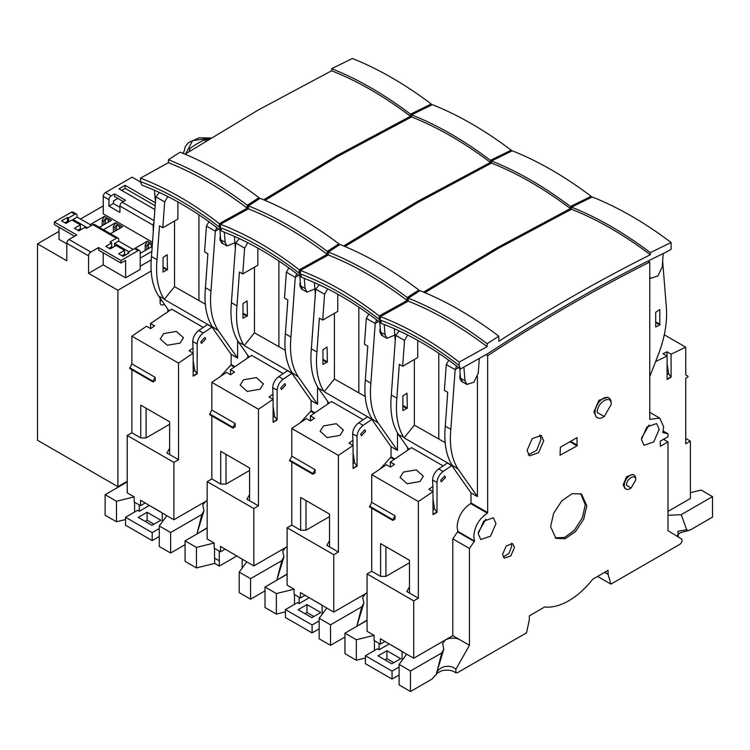 <?xml version="1.0" encoding="UTF-8"?>
<svg xmlns="http://www.w3.org/2000/svg" width="750" height="750" viewBox="0 0 750 750"><rect width="100%" height="100%" fill="white"/><g stroke="black" fill="none" stroke-linecap="round" stroke-linejoin="round"><path stroke-width="1.12" d="M180.056 343.087L183.469 337.753L176.409 331.406L163.631 333.6L160.228 338.925L167.278 345.281L180.056 343.087M205.641 339.019L201.478 343.425L200.756 341.841L204.928 337.444L205.641 339.019M220.359 235.631L219.881 238.781L221.578 242.981L222.806 243.534M220.069 240.497L220.753 240.328M167.859 309.206L167.859 311.766M145.209 502.969L140.541 505.659L134.213 502.003L134.213 496.875L116.494 501.262L105.122 494.691L105.122 515.212L116.494 521.775L125.55 519.534M247.809 357.919L247.809 355.369L247.809 357.919M116.494 501.262L116.494 521.775M134.597 512.034L134.597 502.228M105.122 494.691L127.219 481.941M134.213 496.875L127.219 492.834L127.219 435.459L131.878 432.769L131.878 369.75M131.878 363.872L155.203 377.334L155.203 380.644L152.981 381.928L129.666 368.466L131.878 363.872L131.878 336.169L146.531 326.231L150.638 328.603L154.631 325.894L150.525 323.522L171.666 309.178L203.278 327.431M150.525 328.547L150.525 323.522M218.231 330.562C211.875 320.691 209.466 307.472 210.984 290.897L205.434 287.691C203.972 303.759 206.213 316.734 212.147 326.606L218.231 330.562L237.591 358.106L231.15 354.384L211.978 327.113L207.534 324.544L198.797 330.469C195.066 333.375 193.041 337.097 192.722 341.644L193.05 348.075L189.056 350.784L193.162 353.156L178.519 363.094L131.878 336.169M211.856 326.831L164.269 299.409L174.525 286.659L205.472 304.247M169.078 310.941L158.719 296.203L163.734 298.65C157.8 288.788 155.559 275.812 157.022 259.744L151.463 256.537C149.944 273.103 152.363 286.331 158.719 296.203M159.394 192.459L155.803 196.819L151.463 256.537M155.803 196.819L164.681 201.947L167.812 196.556M207.169 527.775L197.419 533.719M197.184 532.884L201.9 514.472L203.972 510.722L202.781 504.956L205.725 501.366L207.169 500.672M140.541 505.659L140.541 500.269L166.856 515.719L159.262 525.956L159.262 546.469L170.634 553.031L185.072 544.697M237.591 340.809L237.591 358.106M231.15 354.384L231.15 364.491L234.919 366.666M234.3 367.087L230.812 365.072L220.434 376.491M159.262 536.522L152.203 540.6L125.55 525.206L125.55 517.256L137.597 510.309L139.266 511.266L139.266 504.919M153.975 524.184L147.094 520.209L145.097 521.362M166.856 515.719L173.878 519.769L173.878 462.394L127.219 435.459M178.519 363.094L178.519 459.694M173.878 462.394L178.537 459.703L169.631 454.566L169.631 421.8L140.766 405.131L140.766 437.897L131.878 432.769M169.631 454.566L166.969 453.028L169.631 448.406M169.631 424.303L146.091 437.897L140.766 437.897M198.797 330.469L203.241 333.038L211.978 327.113M173.878 519.769L207.169 500.531M230.812 365.072L231.15 364.491M203.241 333.038C199.65 335.822 197.625 339.431 197.166 343.875L197.156 373.856L193.162 376.163L193.162 353.156M210.984 290.897L215.316 231.178L218.737 229.106M157.022 259.744L159.478 225.853L162.806 227.775L164.681 201.947M163.041 272.1L163.041 257.484L167.147 254.728L167.484 269.541L163.041 272.1M177.881 201.919L177.881 219.075L162.806 227.775M198.938 300.375L198.938 214.828M174.525 221.016L174.525 286.659M159.262 525.956L170.634 532.519L201.9 514.472M170.634 532.519L170.634 553.031M162.244 521.944L162.244 513.056M216.703 227.55L215.409 231.028M215.316 231.178L206.438 226.05L208.922 221.766M152.203 540.6L152.203 532.65L125.55 517.256M152.203 532.65L159.262 528.572M147.094 520.209L147.094 512.259L138.216 517.388L151.978 525.337L160.866 520.209L147.094 512.259M161.859 512.653L149.362 505.434L139.266 511.266M193.05 353.1L193.05 348.075M155.203 377.334L152.981 381.178L129.666 367.716M152.981 381.928L152.981 381.178M146.091 437.897L146.091 408.216L140.766 405.131M197.166 343.875L192.722 341.644M193.162 360.553L194.691 370.369L197.156 373.856M206.438 226.05L204.562 251.888L207.891 253.809L205.434 287.691M343.641 245.972L417.056 201.675L490.425 162.441C464.166 142.547 437.887 127.378 411.591 116.925L338.287 156.113L264.975 200.353M511.191 151.341L511.191 150.169L490.453 160.341L490.425 162.441M338.916 245.194L338.888 243.853L327.244 251.4L327.197 254.353L299.269 269.803L299.269 273.253L300.853 276.516M224.175 232.153L223.931 232.059C249.703 242.034 275.166 256.866 300.319 276.544L300.534 276.694M338.888 243.853C312.6 223.987 286.322 208.819 260.053 198.338L248.409 205.884C274.688 216.366 300.966 231.534 327.244 251.4M327.197 254.353C300.919 234.459 274.641 219.281 248.363 208.837L248.409 205.884M248.363 208.837L220.434 224.288C247.106 234.516 273.384 249.684 299.269 269.803M299.269 273.253C273.394 253.078 247.116 237.9 220.434 227.737L220.434 224.288M220.434 227.737L221.7 231.178L223.931 232.059M511.191 150.169C484.884 130.284 458.606 115.116 432.356 104.653L411.619 114.825L411.591 116.925M411.619 114.825C437.878 125.297 464.156 140.466 490.453 160.341M235.369 248.241L234.403 236.381M238.8 238.369L238.866 239.194M314.859 288.947L307.003 292.144L305.072 288.488L304.275 278.372M307.003 292.144L302.559 289.575L300.628 285.919L299.859 276.188M260.006 389.241L263.409 383.916L256.35 377.559L243.572 379.753L240.169 385.087L247.228 391.434L260.006 389.241M285.591 385.181L281.419 389.578L280.706 388.003L284.878 383.597L285.591 385.181M300.3 281.784L299.831 284.944L301.528 289.144L302.756 289.688M300.009 286.65L300.694 286.491M225.15 549.122L220.491 551.812L214.162 548.166L214.162 543.028L196.444 547.416L196.444 567.928L214.697 563.419L219.319 566.081L236.925 555.919M196.444 547.416L185.072 540.853L185.072 561.366L196.444 567.928M327.75 404.081L327.75 401.522L327.75 404.081M220.491 551.812L220.491 546.431L253.828 565.931L253.828 508.556L207.169 481.613L207.169 538.997L214.162 543.028M242.184 559.209L242.184 568.097M219.319 566.081L219.206 551.072M214.547 548.381L214.547 558.075L219.206 560.766M214.697 563.419L214.697 558.159M214.697 558.797L214.547 558.075M185.072 540.853L207.169 528.094M207.169 481.613L211.828 478.922L211.828 415.903M211.828 410.025L235.144 423.488L235.144 426.806L232.931 428.081L209.606 414.619L211.828 410.025L211.828 382.331L226.472 372.394L230.588 374.766L234.581 372.056L230.475 369.684L251.616 355.341L283.228 373.594M230.475 374.7L230.475 369.713L234.553 372.075M298.181 376.725C291.825 366.853 289.406 353.625 290.934 337.05L285.375 333.844C283.912 349.922 286.153 362.887 292.097 372.759L298.181 376.725L317.541 404.259L311.1 400.547L291.928 373.266L287.484 370.706L278.747 376.631C275.016 379.528 272.981 383.259 272.662 387.806L273 394.237L269.006 396.947L273.113 399.319L258.469 409.256L211.828 382.331M291.797 372.994L244.219 345.572L254.466 332.812L285.413 350.4M249.019 357.094L238.669 342.366L243.684 344.812C237.741 334.941 235.5 321.966 236.962 305.897L231.412 302.691C229.894 319.266 232.312 332.484 238.669 342.366M239.344 238.622L235.753 242.981L231.412 302.691M235.753 242.981L244.631 248.109L247.762 242.709M287.109 573.938L277.369 579.881M276.806 580.2L281.85 560.625L283.922 556.884L282.731 551.109L285.666 547.519L287.109 546.825M246.806 561.881L239.213 572.109L239.213 592.622L250.584 599.194L265.012 590.859M317.541 386.962L317.541 404.259M311.1 400.547L311.1 410.653L314.859 412.828M314.241 413.241L310.763 411.234L300.384 422.644M253.828 508.556L258.488 505.866L246.919 499.181L249.581 494.569M249.581 470.466L226.041 484.05L220.716 484.05L211.828 478.922M287.109 546.684L253.828 565.931M239.213 572.109L250.584 578.672L281.85 560.625M258.469 409.256L258.469 505.847M249.581 500.719L249.581 467.963L220.716 451.294L220.716 484.05M278.747 376.631L283.191 379.191L291.928 373.266M310.763 411.234L311.1 410.653M283.191 379.191C279.6 381.975 277.575 385.594 277.116 390.038L277.106 420.019L273.113 422.325L273.113 399.319M290.934 337.05L295.266 277.341L298.678 275.269M236.962 305.897L239.428 272.016L242.756 273.938L244.631 248.109M242.991 318.263L242.991 303.637L247.097 300.881L247.425 315.694L242.991 318.263M257.831 248.081L257.831 265.238L242.756 273.938M278.888 346.528L278.888 260.991M254.466 267.178L254.466 332.812M250.584 578.672L250.584 599.194M296.653 273.703L295.35 277.191M295.266 277.341L286.378 272.213L288.872 267.928M220.716 451.294L226.041 454.369L226.041 484.05M273 399.253L273 394.237M235.144 423.488L232.931 427.331L209.606 413.869M232.931 428.081L232.931 427.331M277.116 390.038L272.662 387.806M273.113 406.706L274.641 416.531L277.106 420.019M286.378 272.213L284.503 298.041L287.841 299.962L285.375 333.844M183.6 153.188L183.666 151.922M185.766 153.722L192.619 140.569L210.628 138.178M189.394 151.013L189.647 148.716A78.516 45.328 -60 0 1 197.616 143.447A78.516 45.328 -60 0 1 205.584 139.509L208.256 139.631M189.647 151.256L189.647 148.716M205.584 141.281L205.584 139.509M150.816 247.266L151.95 245.297L148.425 243.263L148.425 248.644M118.95 228.872L120.084 226.903L116.559 224.869L116.559 230.25M107.841 222.459L108.984 220.491L105.459 218.456L105.459 223.837M155.156 205.734L125.109 188.391L121.669 190.378M119.934 207.328L113.409 203.559L113.409 200.991L117.872 198.412L123.291 201.544L114.534 196.491L114.534 193.922L111.188 195.862L105.459 192.553L132.103 177.169L140.466 181.997M127.997 253.519L127.997 252.366L128.991 252.947L123.075 256.359L118.631 253.8L124.556 250.378L116.119 245.503L110.194 248.925L105.75 246.356L111.675 242.944L111.675 246.788L112.781 247.434M68.475 221.85L67.481 221.278L67.481 217.425L68.475 218.006L68.587 221.916M146.869 249.544L146.869 245.953L148.425 243.263M115.003 231.15L115.003 227.559L116.559 224.869M103.903 224.738L103.903 221.147L105.459 218.456M125.109 188.391L125.109 185.306L119.006 188.841L154.875 209.55M155.372 202.781L125.109 185.306M154.078 220.622L122.156 202.2L125.512 200.259L114.534 193.922M74.588 236.278L54.375 224.606L54.375 222.047L71.363 212.231L74.916 214.284A3.141 1.809 -60 0 1 76.491 214.134A3.141 1.809 -60 0 1 77.138 215.569L77.138 217.106L73.031 219.478L87.469 227.812M73.031 219.478L73.031 220.631M67.481 217.425L61.556 220.847L66 223.406L71.925 219.994L80.362 224.869L74.438 228.281L78.881 230.85L84.806 227.428L86.466 228.394L92.906 224.672L116.447 238.266A3.141 1.809 -60 0 1 118.022 238.106A3.141 1.809 -60 0 1 118.669 239.541L118.669 241.088L114.562 243.459L128.991 251.794M114.562 243.459L114.562 246.403M116.447 238.266L110.006 241.978L111.675 242.944M109.088 248.287L111.675 246.788M121.969 255.722L124.556 254.222L124.556 250.378M124.556 254.222L125.662 254.869M103.2 252.797L103.2 264.891L125.625 277.838L140.213 269.419L140.213 251.981A3.141 1.809 120 0 0 139.556 250.547L136.003 248.494A3.141 1.809 120 0 0 134.438 248.644L137.991 250.697L121.003 260.512L121.003 263.072L98.569 250.125L98.569 247.556L121.003 260.512M127.997 252.366L134.438 248.644M88.575 255.891L88.575 273.328L117.891 290.25L117.891 486.684L37.5 440.269L37.5 243.844L66.816 260.766L66.816 243.328L88.575 255.891A3.141 1.809 -60 0 1 90.797 252.047L69.037 239.484L76.809 234.994L54.375 222.047M74.916 214.284L68.475 218.006M64.894 222.769L67.481 221.278M77.775 230.203L80.362 228.713L80.362 224.869M80.362 228.713L81.469 229.35M118.022 238.106L94.481 224.512A3.141 1.809 120 0 0 92.906 224.672M146.869 245.953L145.209 244.997L145.209 250.509M115.003 227.559L113.334 226.594L113.334 232.106M103.903 221.147L102.234 220.181L102.234 225.694M122.156 202.2A3.141 1.809 120 0 0 119.934 206.044L119.934 212.456L108.966 206.119L108.966 199.706A3.141 1.809 -60 0 1 111.188 195.862M153.281 231.562L153.159 225.225A3.141 1.809 -60 0 1 153.909 222.863M113.409 203.559L108.966 206.119M108.966 199.706L103.238 196.397A3.141 1.809 -60 0 1 105.459 192.553M77.138 217.106L91.575 225.441M118.669 241.088L133.106 249.422M139.556 250.547A3.141 1.809 120 0 0 137.991 250.697M71.363 212.231A3.141 1.809 -60 0 1 72.938 212.081L76.491 214.134M121.003 263.072L125.625 260.4L125.625 277.838M90.797 252.047L98.569 247.556M151.838 251.419L140.213 258.141M140.213 266.212L151.341 259.791M145.209 244.997L147.431 241.144L134.466 248.625M140.213 253.397L152.194 246.469M152.372 244.003L147.431 241.144M113.334 226.594L115.556 222.75L103.491 229.716M110.484 233.756L122.559 226.791L115.556 222.75M99.384 227.344L111.45 220.378L104.456 216.337L102.234 220.181M104.456 216.337L90.131 224.606M103.238 196.397L103.238 213.834L152.503 242.278M66.816 243.881L59.006 239.372L59.006 227.278M69.037 239.484A3.141 1.809 120 0 0 66.816 243.328M88.575 273.328L103.2 264.891M37.5 243.844L59.006 231.422M80.475 219.028L103.238 205.884M160.087 301.444A5.184 2.991 120 0 0 161.4 300.019M151.378 270.919L117.891 290.25M117.891 486.684L127.219 481.294M164.316 304.172A5.184 2.991 -60 0 1 161.156 304.809A5.184 2.991 -60 0 1 160.087 302.438L160.087 298.153M263.7 199.819L337.106 155.512L410.475 116.278C384.216 96.394 357.938 81.216 331.641 70.763L258.347 109.959L185.025 154.191M431.241 105.188L431.241 104.016L410.512 114.188L410.475 116.278M258.966 199.041L258.947 197.691L247.294 205.237L247.247 208.191L219.319 223.65L219.319 227.1L220.903 230.353M144.234 186L143.981 185.906C169.763 195.881 195.225 210.703 220.369 230.381L220.584 230.531M258.947 197.691C232.65 177.834 206.372 162.656 180.103 152.175L168.459 159.722C194.738 170.213 221.016 185.381 247.294 205.237M247.247 208.191C220.969 188.297 194.691 173.128 168.412 162.675L168.459 159.722M168.412 162.675L140.484 178.134C167.156 188.362 193.434 203.531 219.319 223.65M219.319 227.1C193.444 206.916 167.166 191.747 140.484 181.584L140.484 178.134M140.484 181.584L141.75 185.016L143.981 185.906M431.241 104.016C404.934 84.131 378.656 68.963 352.406 58.5L331.669 68.672L331.641 70.763M331.669 68.672C357.928 79.134 384.216 94.303 410.512 114.188M155.419 202.078L154.453 190.228M158.85 192.206L158.916 193.031M234.909 242.784L227.053 245.981L225.122 242.325L224.325 232.219M227.053 245.981L222.609 243.422L220.678 239.756L219.909 230.025M423.591 292.134L497.006 247.828L570.375 208.594C544.106 188.709 517.828 173.531 491.531 163.078L418.238 202.275L344.925 246.506M591.131 197.503L591.131 196.322L570.403 206.494L570.375 208.594M418.856 291.347L418.837 290.006L407.194 297.553L407.147 300.506L379.219 315.966L379.219 319.416L380.794 322.669M304.125 278.316L303.872 278.222C329.653 288.197 355.116 303.019 380.259 322.697L380.484 322.847M418.837 290.006C392.55 270.141 366.272 254.972 340.003 244.491L328.35 252.037C354.628 262.519 380.906 277.697 407.194 297.553M407.147 300.506C380.869 280.613 354.591 265.444 328.312 254.991L328.35 252.037M328.312 254.991L300.375 270.45C327.047 280.669 353.325 295.847 379.219 315.966M379.219 319.416C353.344 299.231 327.066 284.062 300.375 273.9L300.375 270.45M300.375 273.9L301.641 277.331L303.872 278.222M591.131 196.322C564.834 176.447 538.556 161.269 512.297 150.806L491.569 160.978L491.531 163.078M491.569 160.978C517.828 171.45 544.106 186.619 570.403 206.494M315.319 294.394L314.353 282.544M318.75 284.522L318.816 285.347M394.8 335.1L386.944 338.297L385.022 334.641L384.216 324.525M386.944 338.297L382.5 335.728L380.578 332.072L379.809 322.341M339.956 435.403L343.359 430.069L336.3 423.712L323.522 425.916L320.119 431.241L327.178 437.597L339.956 435.403M365.541 431.334L361.369 435.741L360.656 434.156L364.828 429.759L365.541 431.334M380.25 327.947L379.772 331.097L381.469 335.297L382.697 335.85M379.959 332.803L380.644 332.644M305.1 595.275L300.441 597.975L294.113 594.319L294.113 589.191L276.384 593.578L265.012 587.006L265.012 607.528L276.384 614.091L285.45 611.85M407.7 450.234L407.7 447.684L407.7 450.234M276.384 593.578L276.384 614.091M294.497 604.35L294.497 594.544M265.012 587.006L287.109 574.256M294.113 589.191L287.109 585.15L287.109 527.775L291.778 525.084L291.778 462.066M291.778 456.178L315.094 469.641L315.094 472.959L312.872 474.244L289.556 460.781L291.778 456.178L291.778 428.484L306.422 418.547L310.528 420.919L314.522 418.209L310.416 415.837L331.556 401.494L363.178 419.747M310.416 420.853L310.416 415.837M378.131 422.878C371.775 413.006 369.356 399.778 370.875 383.212L365.325 380.006C363.863 396.075 366.103 409.05 372.047 418.922L378.131 422.878L397.481 450.422L391.041 446.7L371.869 419.428L367.434 416.859L358.697 422.784C354.956 425.691 352.931 429.413 352.613 433.959L352.95 440.391L348.947 443.1L353.062 445.472L338.409 455.409L291.778 428.484M371.747 419.147L324.169 391.725L334.416 378.975L365.363 396.562M328.969 403.256L318.609 388.519L323.634 390.966C317.691 381.094 315.45 368.128 316.913 352.05L311.363 348.844C309.844 365.419 312.253 378.647 318.609 388.519M319.294 284.775L315.694 289.134L311.363 348.844M315.694 289.134L324.581 294.262L327.712 288.872M367.059 620.091L357.319 626.034M356.756 626.362L361.791 606.778L363.863 603.038L362.672 597.263L365.616 593.672L367.059 592.987M300.441 597.975L300.441 592.584L326.756 608.034L319.153 618.263L319.153 638.784L330.525 645.347L344.962 637.013M397.481 433.116L397.481 450.422M391.041 446.7L391.041 456.806L394.809 458.981M394.191 459.403L390.703 457.387L380.334 468.797M319.153 628.837L312.094 632.906L285.45 617.522L285.45 609.572L297.488 602.625L299.156 603.581L299.156 597.234M313.875 616.5L306.994 612.525L304.988 613.678M326.756 608.034L333.769 612.084L333.769 554.709L287.109 527.775M338.409 455.409L338.409 552.009M333.769 554.709L338.438 552.019L329.531 546.881L329.531 514.116L300.656 497.447L300.656 530.212L291.778 525.084M329.531 546.881L326.869 545.334L329.531 540.722M329.531 516.619L305.991 530.212L300.656 530.212M358.697 422.784L363.141 425.353L371.869 419.428M333.769 612.084L367.059 592.847M390.703 457.387L391.041 456.806M363.141 425.353C359.541 428.137 357.516 431.747 357.056 436.191L357.056 466.172L353.062 468.478L353.062 445.472M370.875 383.212L375.216 323.494L378.628 321.422M316.913 352.05L319.369 318.169L322.706 320.091L324.581 294.262M322.931 364.416L322.931 349.8L327.047 347.044L327.375 361.847L322.931 364.416M337.772 294.234L337.772 311.391L322.706 320.091M358.837 392.681L358.837 307.144M334.416 313.331L334.416 378.975M319.153 618.263L330.525 624.834L361.791 606.778M330.525 624.834L330.525 645.347M322.134 614.25L322.134 605.372M376.603 319.866L375.3 323.344M375.216 323.494L366.328 318.366L368.812 314.081M312.094 632.906L312.094 624.956L285.45 609.572M312.094 624.956L319.153 620.887M306.994 612.525L306.994 604.575L298.106 609.703L311.878 617.653L320.756 612.525L306.994 604.575M321.759 604.969L309.253 597.75L299.156 603.581M352.95 445.406L352.95 440.391M315.094 469.641L312.872 473.494L289.556 460.031M312.872 474.244L312.872 473.494M305.991 530.212L305.991 500.531L300.656 497.447M357.056 436.191L352.613 433.959M353.062 452.869L354.591 462.684L357.056 466.172M366.328 318.366L364.453 344.194L367.781 346.125L365.325 380.006M650.316 254.756C599.859 280.003 549.375 308.841 498.863 341.278L498.787 336.169L487.134 343.706L487.097 346.659L459.159 362.119L459.159 365.569L460.425 369.009L487.566 353.756A1747.078 1008.684 -60 0 1 568.153 304.191A1747.078 1008.684 -60 0 1 666.638 251.869L671.081 249.3L671.081 242.484L650.353 252.656L650.316 254.756C624.056 234.863 597.778 219.694 571.481 209.241L498.188 248.428L424.875 292.659M384.075 324.469L383.822 324.375C409.603 334.35 435.066 349.181 460.209 368.859L460.425 369.009M498.787 336.169C472.5 316.303 446.222 301.125 419.953 290.653L408.3 298.191C434.578 308.681 460.856 323.85 487.134 343.706M487.097 346.659C460.819 326.775 434.531 311.597 408.253 301.144L408.3 298.191M408.253 301.144L380.325 316.603C406.997 326.831 433.275 342 459.159 362.119M459.159 365.569C433.294 345.394 407.016 330.216 380.325 320.053L380.325 316.603M380.325 320.053L381.591 323.494L383.822 324.375M671.081 242.484C644.775 222.6 618.497 207.431 592.247 196.969L571.509 207.141L571.481 209.241M571.509 207.141C597.778 217.603 624.056 232.781 650.353 252.656M663.197 253.537L662.231 266.906L657.881 275.981L650.887 278.241L649.763 277.153M395.25 340.706L394.294 328.697M398.691 330.684L398.756 331.509M463.875 367.069L464.972 380.794L466.894 384.45L473.888 382.209L478.238 373.134L479.316 358.397M466.894 384.45L462.45 381.891L460.528 378.234L459.75 368.494M502.584 554.344L504.319 558.188L510.797 555.938L514.462 547.481L512.728 543.638L506.25 545.887L502.584 554.344M503.203 557.044L508.913 553.5L511.8 545.944L511.172 543.244M550.603 526.622L555.909 538.341L565.172 538.706L575.634 531.478L583.753 519.094L586.809 505.716L581.503 494.006L572.241 493.631L561.778 500.859L553.659 513.244L550.603 526.622M555.159 537.844L564.581 537.441L574.312 530.334L582.45 517.612L585.253 504.825L580.706 493.594M641.512 438.141L649.125 424.95M641.438 439.556L644.034 445.312L653.719 441.947L659.203 429.3L656.597 423.553L646.922 426.919L641.438 439.556M478.294 532.378L485.906 519.188M478.209 533.794L480.816 539.55L490.491 536.184L495.975 523.538L493.378 517.791L483.694 521.156L478.209 533.794M528.328 454.819L536.644 450.347L541.059 439.303L539.803 434.944M527.062 450.459L529.509 455.85L538.584 452.691L543.722 440.841L541.284 435.45L532.209 438.609L527.062 450.459M604.237 416.55L603.131 417.188A11.466 6.619 -60 0 1 597.394 417.75A11.466 6.619 -60 0 1 595.022 412.509A11.466 6.619 -60 0 1 600.028 400.969A11.466 6.619 -60 0 1 608.859 397.903A11.466 6.619 -60 0 1 611.231 403.144L611.231 404.428L604.237 416.55L597.244 412.509C596.812 402.338 611.663 393.759 611.231 404.428M608.859 397.903L607.753 397.256L598.913 400.331L593.916 411.863L596.287 417.113L597.394 417.75M631.106 488.025L630 488.672A8.091 4.669 -60 0 1 625.959 489.066A8.091 4.669 -60 0 1 624.281 485.363A8.091 4.669 -60 0 1 627.806 477.225A8.091 4.669 -60 0 1 634.041 475.059A8.091 4.669 -60 0 1 635.719 478.762L635.719 480.047L631.106 488.025L626.503 485.363C626.213 478.669 636 473.016 635.719 480.047M634.041 475.059L632.934 474.422L626.7 476.588L623.166 484.725L624.844 488.428L625.959 489.066M458.072 469.041C451.725 459.159 449.306 445.941 450.825 429.366L445.275 426.159C443.812 442.238 446.053 455.203 451.997 465.075L458.072 469.041L477.431 496.575L470.991 492.853L470.991 502.969L487.65 512.578L487.65 355.669C541.688 320.372 595.725 289.172 649.763 262.069L649.763 419.372L659.738 418.116L663.647 426.741L662.888 432.3M474.525 541.041L473.766 536.362C474.591 526.425 479.1 518.691 487.312 513.159L470.653 503.541C462.45 509.081 457.931 516.816 457.116 526.744L457.875 531.431L474.525 541.041L469.434 548.438L469.434 645.281L452.784 635.662L452.784 538.828L469.434 548.438M419.906 481.556L423.309 476.231L416.25 469.875L403.472 472.069L400.069 477.403L407.128 483.75L419.906 481.556M445.491 477.497L441.319 481.894L440.597 480.319L444.769 475.912L445.491 477.497M460.2 374.1L459.722 377.259L461.419 381.45L462.647 382.003M459.909 378.966L460.594 378.806M455.897 672.863L455.878 669.281C449.55 663.469 437.691 666.759 436.322 674.278L436.116 674.953C435.609 674.184 437.578 672.759 442.013 670.659C447.844 669.525 452.466 670.256 455.897 672.863L457.472 672.703L526.5 632.85L529.322 619.866L529.331 615.834L544.688 606.966A65.953 38.081 -60 0 0 592.725 579.234L608.081 570.366L608.091 574.387L610.913 584.119L597.591 576.422M385.05 641.438L380.381 644.128L374.062 640.472L374.062 635.344L356.334 639.731L344.962 633.169L344.962 653.681L356.334 660.244L365.391 658.003M577.031 445.847L560.044 455.269L560.381 447.253L577.031 437.634L577.031 445.847L569.925 441.741M487.65 512.578L487.312 513.159M662.925 432.619L667.978 433.819L667.978 436.744L660.309 441.159L660.309 446.297L667.978 441.872L667.978 530.662L681.534 538.997C682.575 540.609 682.041 542.372 679.941 544.266L610.913 584.119M455.878 669.281L469.434 645.281M356.334 639.731L356.334 660.244M374.438 650.513L374.438 640.697M344.962 633.169L367.059 620.409M374.062 635.344L367.059 631.303L367.059 573.928L371.728 571.238L371.728 508.219M371.728 502.341L395.044 515.803L395.044 519.122L392.822 520.397L369.506 506.934L371.728 502.341L371.728 474.637L386.372 464.709L390.478 467.081L394.472 464.372L390.366 462L411.506 447.656L443.119 465.909M390.366 467.016L390.366 462M470.991 492.853L451.819 465.581L447.375 463.012L438.675 468.919C434.906 471.844 432.881 475.575 432.562 480.122L432.891 486.544L428.897 489.262L433.003 491.634L418.359 501.562L371.728 474.637M451.697 465.3L404.109 437.878L414.366 425.128L445.312 442.716M408.919 449.409L398.559 434.681L403.584 437.128C397.641 427.256 395.4 414.281 396.863 398.212L391.312 395.006C389.784 411.581 392.203 424.8 398.559 434.681M399.234 330.928L395.644 335.287L391.312 395.006M395.644 335.287L404.531 340.425L407.653 335.025M649.763 376.65L658.903 353.091C665.259 335.878 667.678 319.866 666.159 305.044L662.663 260.963M685.744 438.403L690.403 441.103L690.403 498.478L667.978 511.425M655.622 361.537L667.097 356.072L662.991 353.7L666.984 351.797L671.091 354.169L685.744 347.194L685.744 374.897L687.956 376.181L687.956 376.931L685.744 378.206L685.744 443.794L690.403 441.103M685.744 347.194L664.406 334.875M380.381 644.128L380.381 638.747L406.697 654.197L399.103 664.425L399.103 684.938L410.475 691.5L432.028 679.059L436.322 674.278L441.741 652.941L443.812 649.191L442.622 643.425L445.566 639.834L448.894 638.55C453.506 637.753 457.209 638.175 459.994 639.834M678.375 537.047L677.85 531.281L686.663 529.744L688.35 530.588L690.956 529.575L712.5 517.134L712.5 496.622L701.128 490.05L690.403 492.703M686.663 529.744L681.234 514.669L667.978 515.288M667.978 441.872L663.534 439.303M663.178 431.044L667.978 433.819M649.763 262.069L648.019 261.066M485.925 354.675L487.65 355.669M477.431 376.659L477.431 496.575M452.784 538.828L457.875 531.431M399.103 674.991L392.044 679.069L365.391 663.684L365.391 655.734L377.438 648.778L379.106 649.744L379.106 643.387M393.825 662.653L386.934 658.678L384.938 659.831M406.697 654.197L413.719 658.247L413.719 600.872L367.059 573.928M418.359 501.562L418.359 598.162L409.481 593.034L409.481 560.278L380.606 543.609L380.606 576.366L371.728 571.238M413.719 600.872L418.378 598.172M409.481 593.034L406.809 591.497L409.481 586.884M409.481 562.772L385.941 576.366L380.606 576.366M438.675 468.919L443.081 471.506L451.819 465.581M413.719 658.247L452.784 635.662M470.653 503.541L470.991 502.969M443.081 471.506C439.491 474.291 437.466 477.909 437.006 482.344L437.006 512.325L433.003 514.641L433.003 491.634M450.825 429.366L455.156 369.656L458.578 367.584M396.863 398.212L399.319 364.331L402.656 366.253L404.531 340.425M402.881 410.569L402.881 395.953L406.988 393.197L407.325 408.009L402.881 410.569M417.722 340.397L417.722 357.553L402.656 366.253M438.778 438.844L438.778 353.306M414.366 359.484L414.366 425.128M671.091 354.169L671.091 377.175L667.097 379.481L667.097 356.072M659.803 324.938L659.803 309.553L655.697 312.309L655.697 326.925L659.803 324.938L655.697 322.566M681.234 514.669L712.5 496.622M667.097 363.872L668.625 373.688L671.091 377.175M666.984 351.797L666.984 356.006M399.103 664.425L410.475 670.988L441.741 652.941M410.475 670.988L410.475 691.5M402.084 660.413L402.084 651.525M456.544 366.019L455.25 369.497M455.156 369.656L446.278 364.528L448.762 360.244M392.044 679.069L392.044 671.119L365.391 655.734M392.044 671.119L399.103 667.041M386.934 658.678L386.934 650.728L378.056 655.856L391.819 663.806L400.706 658.678L386.934 650.728M401.7 651.131L389.203 643.913L379.106 649.744M432.891 491.569L432.891 486.544M395.044 515.803L392.822 519.647L369.506 506.184M392.822 520.397L392.822 519.647M385.941 576.366L385.941 546.684L380.606 543.609M437.006 482.344L432.562 480.122M433.003 499.022L434.541 508.847L437.006 512.325M446.278 364.528L444.403 390.356L447.731 392.278L445.275 426.159M154.603 325.912L150.525 323.559M167.484 269.541L163.041 266.972M196.875 373.688L193.162 375.834M167.147 270.113L163.041 267.741M193.162 371.259L194.691 370.369M305.072 288.488L300.628 285.919M247.425 315.694L242.991 313.134M276.816 419.85L273.113 421.988M247.097 316.275L242.991 313.903M273.113 417.413L274.641 416.531M153.159 225.225L119.934 206.044M225.122 242.325L220.678 239.756M385.022 334.641L380.578 332.072M314.503 418.228L310.416 415.875M327.375 361.847L322.931 359.288M356.766 466.003L353.062 468.15M327.047 362.428L322.931 360.056M353.062 463.566L354.591 462.684M464.972 380.794L460.528 378.234M604.688 572.325L608.081 574.284M604.603 572.372L608.091 574.387M570.591 441.356L577.369 445.266M457.753 531.947L474.403 541.556M394.444 464.381L390.366 462.028M407.325 408.009L402.881 405.441M436.716 512.166L433.003 514.303M406.988 408.581L402.881 406.209M670.809 377.006L667.097 379.153M660.131 324.366L655.697 321.797M667.097 374.578L668.625 373.688M433.003 509.728L434.541 508.847M197.147 533.147L203.972 510.722M276.844 580.181L277.134 579.047M277.097 579.309L283.922 556.884M210.928 137.991L199.247 137.784L188.522 142.556L185.391 146.419L183.6 153.131M356.794 626.334L357.084 625.2M357.047 625.462L363.863 603.038M650.887 278.241L649.763 277.594M436.556 673.2L437.025 671.353M436.988 671.616L443.812 649.191M688.35 530.588L680.006 532.809L677.447 535.294L678.497 537.131M649.763 412.35L659.738 418.116"/></g></svg>
